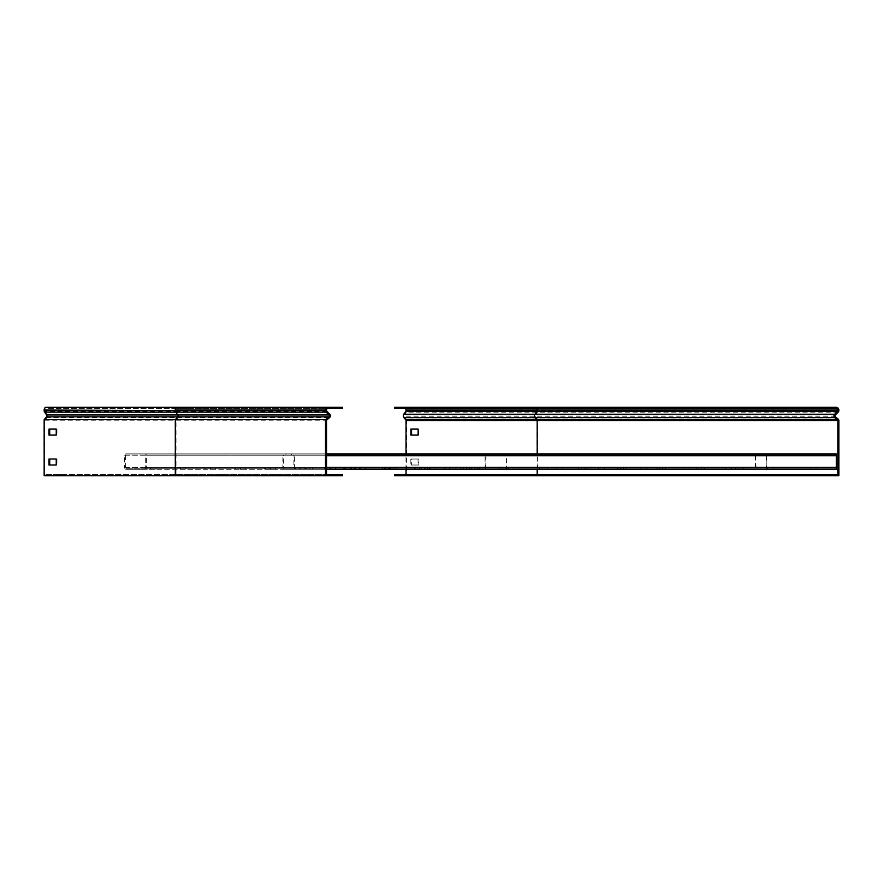 <?xml version="1.0" encoding="UTF-8"?>
<svg xmlns="http://www.w3.org/2000/svg" width="883" height="883" viewBox="0 0 883 883"><rect width="100%" height="100%" fill="white"/><g stroke="black" fill="none" stroke-linecap="round" stroke-linejoin="round"><path stroke-width="0.66" stroke-dasharray="4.42 3.31" d="M325.507 475.694L325.507 419.679L328.895 416.842A1.28 1.28 0 0 0 328.973 414.955L326.18 412.162A2.307 2.307 0 0 1 325.507 410.529L325.507 410.043A2.737 2.737 0 0 1 328.244 407.306L342.604 407.306L342.604 408.332L56.236 408.332L56.236 407.306L46.082 407.306M56.236 474.668L56.236 475.694L342.604 475.694L342.604 474.668L44.878 474.668L176.026 474.668L176.026 420.165L178.167 417.626A2.307 1.634 90 0 0 178.267 414.226L176.291 411.434L45.143 411.434A1.28 0.905 -90 0 1 44.878 410.529L44.878 410.043A1.711 1.214 -90 0 1 46.082 408.332L56.236 408.332M56.236 475.694L44.15 475.694M44.625 419.116L44.878 474.668M45.088 419.911L47.009 417.626A2.307 1.634 90 0 0 47.119 414.226L45.143 411.434L44.625 412.162M342.604 407.306L56.236 407.306M176.026 474.668L326.533 474.668L326.533 420.165L329.558 417.626A2.307 2.307 0 0 0 329.701 414.226L326.909 411.434A1.28 1.28 0 0 1 326.533 410.529L326.533 410.043A1.711 1.711 0 0 1 328.244 408.332L177.229 408.332L187.384 408.332L187.384 407.306L177.229 407.306M326.909 411.434L176.291 411.434A1.28 0.905 -90 0 1 176.026 410.529L176.026 410.043A1.711 1.214 -90 0 1 177.229 408.332L46.082 408.332M44.878 420.165L326.533 420.165M48.984 429.105L56.965 429.105L56.965 435.087L48.984 435.087M48.984 459.017L56.965 459.017L56.965 465.01L48.984 465.01M328.244 408.332L342.604 408.332M326.533 429.105L326.533 435.087L326.533 429.105L325.507 429.105L325.507 435.087L325.507 429.105L326.533 429.105M326.533 459.017L326.533 465.01L326.533 459.017L325.507 459.017L325.507 465.01L325.507 459.017L326.533 459.017M331.059 474.668L337.041 474.668L331.059 474.668L331.059 475.694L337.041 475.694L331.059 475.694L331.059 474.668M52.914 474.668L64.393 474.668L52.914 474.668L52.914 475.694L64.393 475.694L52.914 475.694M57.141 475.694L57.141 474.668M64.393 475.694L64.393 474.668M60.165 475.694L60.165 474.668M337.041 475.694L337.041 474.668L337.041 475.694M325.507 465.01L326.533 465.01L325.507 465.01M325.507 435.087L326.533 435.087L325.507 435.087M56.236 459.017L56.965 459.017M56.236 465.01L56.965 465.01M56.236 429.105L56.965 429.105M56.236 435.087L56.965 435.087M326.533 469.281L836.289 469.281L836.289 454.922L326.533 454.922L326.533 469.281L326.533 453.895L326.533 455.771L326.533 454.922L836.289 454.922L836.289 469.281L836.289 453.895L836.289 454.922L836.289 453.895L836.289 454.922L836.289 453.895L326.533 453.895L836.289 453.895M392.99 469.281L386.997 469.281L392.99 469.281L392.99 468.255L386.997 468.255L392.99 468.255L392.99 469.281M350.672 469.281L344.69 469.281L350.672 469.281L350.672 468.255L344.69 468.255L350.672 468.255L350.672 469.281M435.297 469.281L429.315 469.281L435.297 469.281L435.297 468.255L429.315 468.255L435.297 468.255L435.297 469.281M477.604 469.281L471.621 469.281L477.604 469.281L477.604 468.255L471.621 468.255L477.604 468.255L477.604 469.281M519.91 469.281L513.928 469.281L519.91 469.281L519.91 468.255L513.928 468.255L519.91 468.255L519.91 469.281M562.217 469.281L556.235 469.281L562.217 469.281L562.217 468.255L556.235 468.255L562.217 468.255L562.217 469.281M604.524 469.281L598.542 469.281L604.524 469.281L604.524 468.255L598.542 468.255L604.524 468.255L604.524 469.281M646.842 469.281L640.859 469.281L646.842 469.281L646.842 468.255L640.859 468.255L646.842 468.255L646.842 469.281M689.148 469.281L683.166 469.281L689.148 469.281L689.148 468.255L683.166 468.255L689.148 468.255L689.148 469.281M731.455 469.281L725.473 469.281L731.455 469.281L731.455 468.255L725.473 468.255L731.455 468.255L731.455 469.281M773.762 469.281L767.78 469.281L773.762 469.281L773.762 468.255L767.78 468.255L773.762 468.255L773.762 469.281M816.069 469.281L810.086 469.281L816.069 469.281L816.069 468.255L810.086 468.255L816.069 468.255L816.069 469.281M326.533 454.922L836.289 454.922L326.533 454.922M326.533 468.255L836.289 468.255L326.533 468.255M344.69 468.255L344.69 469.281L344.69 468.255M386.997 468.255L386.997 469.281L386.997 468.255M429.315 468.255L429.315 469.281L429.315 468.255M471.621 468.255L471.621 469.281L471.621 468.255M513.928 468.255L513.928 469.281L513.928 468.255M556.235 468.255L556.235 469.281L556.235 468.255M598.542 468.255L598.542 469.281L598.542 468.255M640.859 468.255L640.859 469.281L640.859 468.255M683.166 468.255L683.166 469.281L683.166 468.255M725.473 468.255L725.473 469.281L725.473 468.255M767.78 468.255L767.78 469.281L767.78 468.255M810.086 468.255L810.086 469.281L810.086 468.255M763.795 454.922L291.39 454.922L291.39 453.895L293.741 453.895A1.876 0.706 90 0 1 294.447 455.771L294.447 467.394A1.876 0.706 90 0 1 293.741 469.281L283.586 469.281A1.876 0.706 90 0 1 282.88 467.394L282.88 455.771A1.876 0.706 90 0 1 283.586 453.895L285.937 453.895L285.937 454.922L758.331 454.922L755.991 454.922L755.671 455.771L755.991 468.255L766.135 468.255L766.455 455.771L766.135 454.922L763.795 454.922L763.795 453.895L766.135 453.895A1.876 0.706 90 0 1 766.841 455.771L766.841 467.394A1.876 0.706 90 0 1 766.135 469.281L755.991 469.281A1.876 0.706 90 0 1 755.285 467.394L755.285 455.771A1.876 0.706 90 0 1 755.991 453.895L758.331 453.895L758.331 454.922M291.39 454.922L293.741 454.922L294.061 455.771L293.741 468.255L283.586 468.255L283.266 455.771L283.586 454.922L285.937 454.922M283.586 454.922L755.991 454.922M285.937 453.895L758.331 453.895M283.586 453.895L755.991 453.895M283.586 469.281L755.991 469.281M351.533 469.281L343.2 469.281L351.533 469.281L351.533 468.255L343.2 468.255L351.533 468.255M312.328 469.281L303.995 469.281L312.328 469.281L312.328 468.255L303.995 468.255L312.328 468.255M293.741 469.281L766.135 469.281M390.739 469.281L382.405 469.281L390.739 469.281L390.739 468.255L382.405 468.255L390.739 468.255M429.955 469.281L421.621 469.281L429.955 469.281L429.955 468.255L421.621 468.255L429.955 468.255M469.16 469.281L460.827 469.281L469.16 469.281L469.16 468.255L460.827 468.255L469.16 468.255M508.365 469.281L500.032 469.281L508.365 469.281L508.365 468.255L500.032 468.255L508.365 468.255M547.57 469.281L539.237 469.281L547.57 469.281L547.57 468.255L539.237 468.255L547.57 468.255M586.787 469.281L578.453 469.281L586.787 469.281L586.787 468.255L578.453 468.255L586.787 468.255M625.992 469.281L617.659 469.281L625.992 469.281L625.992 468.255L617.659 468.255L625.992 468.255M665.197 469.281L656.864 469.281L665.197 469.281L665.197 468.255L656.864 468.255L665.197 468.255M704.413 469.281L696.08 469.281L704.413 469.281L704.413 468.255L696.08 468.255L704.413 468.255M743.618 469.281L735.285 469.281L743.618 469.281L743.618 468.255L735.285 468.255L743.618 468.255M293.741 453.895L766.135 453.895M291.39 453.895L763.795 453.895M293.741 454.922L766.135 454.922M293.741 468.255L766.135 468.255M283.586 468.255L755.991 468.255M501.125 454.922L140.673 454.922L140.673 453.895L145.077 453.895A1.876 1.325 90 0 1 146.412 455.771L146.412 467.394A1.876 1.325 90 0 1 145.077 469.281L125.982 469.281A1.876 1.325 90 0 1 124.658 467.394L124.658 455.771A1.876 1.325 90 0 1 125.982 453.895L130.397 453.895L130.397 454.922L486.434 454.922A0.85 0.607 90 0 0 485.827 455.771L485.827 467.394A0.85 0.607 90 0 0 486.434 468.255L505.529 468.255A0.85 0.607 90 0 0 506.136 467.394L506.136 455.771A0.85 0.607 90 0 0 505.529 454.922L501.125 454.922L501.125 453.895L505.529 453.895A1.876 1.325 90 0 1 506.864 455.771L506.864 467.394A1.876 1.325 90 0 1 505.529 469.281L486.434 469.281A1.876 1.325 90 0 1 485.109 467.394L485.109 455.771A1.876 1.325 90 0 1 486.434 453.895L490.849 453.895L490.849 454.922M140.673 454.922L145.077 454.922A0.85 0.607 90 0 1 145.684 455.771L145.684 467.394A0.85 0.607 90 0 1 145.077 468.255L125.982 468.255A0.85 0.607 90 0 1 125.375 467.394L125.375 455.771A0.85 0.607 90 0 1 125.982 454.922L130.397 454.922M125.982 454.922L486.434 454.922M130.397 453.895L490.849 453.895M125.982 453.895L486.434 453.895M125.982 469.281L486.434 469.281M184.944 469.281L175 469.281L184.944 469.281L184.944 468.255L175 468.255L184.944 468.255M155.022 469.281L145.077 469.281L155.022 469.281L155.022 468.255L145.077 468.255L505.529 468.255M155.022 468.255L145.077 468.255L145.077 469.281L505.529 469.281M214.856 469.281L204.911 469.281L214.856 469.281L214.856 468.255L204.911 468.255L214.856 468.255M244.779 469.281L234.834 469.281L244.779 469.281L244.779 468.255L234.834 468.255L244.779 468.255M274.69 469.281L264.745 469.281L274.69 469.281L274.69 468.255L264.745 468.255L274.69 468.255M304.602 469.281L294.668 469.281L304.602 469.281L304.602 468.255L294.668 468.255L304.602 468.255M334.525 469.281L324.58 469.281L334.525 469.281L334.525 468.255L324.58 468.255L334.525 468.255M364.436 469.281L354.502 469.281L364.436 469.281L364.436 468.255L354.502 468.255L364.436 468.255M394.359 469.281L384.414 469.281L394.359 469.281L394.359 468.255L384.414 468.255L394.359 468.255M424.27 469.281L414.337 469.281L424.27 469.281L424.27 468.255L414.337 468.255L424.27 468.255M454.193 469.281L444.248 469.281L454.193 469.281L454.193 468.255L444.248 468.255L454.193 468.255M484.105 469.281L474.16 469.281L484.105 469.281L484.105 468.255L474.16 468.255L484.105 468.255M145.077 453.895L505.529 453.895M140.673 453.895L501.125 453.895M145.077 454.922L505.529 454.922M125.982 468.255L486.434 468.255M537.89 475.694L537.89 420.562L406.743 420.562L406.743 475.694L838.85 475.694L838.85 420.562A1.876 1.876 0 0 0 838.177 419.116L835.461 416.842A1.28 1.28 0 0 1 835.384 414.955L838.177 412.162A2.307 2.307 0 0 0 838.85 410.529L838.85 410.043A2.737 2.737 0 0 0 836.113 407.306L821.753 407.306L821.753 408.332L836.113 408.332L394.657 408.332M394.657 474.668L837.824 474.668L837.824 420.562A0.85 0.85 0 0 0 837.514 419.911L834.799 417.626A2.307 2.307 0 0 1 834.656 414.226L837.448 411.434A1.28 1.28 0 0 0 837.824 410.529L837.824 410.043A1.711 1.711 0 0 0 836.113 408.332M406.743 420.562A1.876 1.325 90 0 0 406.268 419.116L404.348 416.842A1.28 0.905 -90 0 1 404.282 414.955L406.257 412.162A2.307 1.634 90 0 0 406.743 410.529L406.743 410.043A2.737 1.932 90 0 0 404.8 407.306L394.657 407.306M406.014 469.281L406.014 453.895M394.657 475.694L406.743 475.694M821.753 475.694L821.753 474.668M535.959 408.332L525.804 408.332M410.849 459.017L410.849 465.01L418.101 465.01L418.101 459.017L410.849 459.017L411.577 459.017L411.577 465.01L418.829 465.01L418.829 459.017L411.577 459.017M407.648 474.668L414.9 474.668L407.648 474.668L407.648 475.694L403.41 475.694L414.9 475.694L407.648 475.694M833.298 474.668L827.316 474.668L833.298 474.668L833.298 475.694L827.316 475.694L833.298 475.694L833.298 474.668M837.824 429.105L837.824 435.087L837.824 429.105L838.85 429.105L838.85 435.087L838.85 429.105L837.824 429.105M837.824 459.017L837.824 465.01L837.824 459.017L838.85 459.017L838.85 465.01L838.85 459.017L837.824 459.017M836.113 407.306L525.804 407.306M835.384 414.955L535.44 414.955L537.416 412.162A2.307 1.634 90 0 0 537.89 410.529L537.89 410.043A2.737 1.932 90 0 0 535.959 407.306L404.8 407.306M410.849 435.087L418.829 435.087L418.829 429.105L410.849 429.105M403.41 475.694L403.41 474.668M414.9 475.694L414.9 474.668M410.672 475.694L410.672 474.668M827.316 475.694L827.316 474.668L827.316 475.694M411.577 465.01L410.849 465.01M418.829 459.017L418.101 459.017M418.829 465.01L418.101 465.01M418.829 429.105L418.101 429.105M418.829 435.087L418.101 435.087M838.85 465.01L837.824 465.01L838.85 465.01M838.85 435.087L837.824 435.087L838.85 435.087M187.384 475.694L187.384 474.668M46.545 416.842L47.009 417.626L329.558 417.626M46.6 414.955L47.119 414.226L329.701 414.226M326.533 410.043L44.878 410.043M326.533 410.529L44.878 410.529M326.533 455.771L836.289 455.771M326.533 467.394L836.289 467.394M282.88 455.771L755.285 455.771M282.88 467.394L755.285 467.394M294.447 467.394L766.841 467.394M294.447 455.771L766.841 455.771M294.061 455.771L766.455 455.771M294.061 467.394L766.455 467.394M283.266 467.394L755.671 467.394M283.266 455.771L755.671 455.771M306.776 468.255L306.776 469.281M309.756 468.255L309.756 469.281M304.216 468.255L304.216 469.281M345.993 468.255L345.993 469.281M348.962 468.255L348.962 469.281M343.421 468.255L343.421 469.281M385.198 468.255L385.198 469.281M382.626 468.255L382.626 469.281M388.167 468.255L388.167 469.281M424.403 468.255L424.403 469.281M421.831 468.255L421.831 469.281M427.383 468.255L427.383 469.281M463.608 468.255L463.608 469.281M461.047 468.255L461.047 469.281M466.588 468.255L466.588 469.281M502.824 468.255L502.824 469.281M500.253 468.255L500.253 469.281M505.793 468.255L505.793 469.281M542.03 468.255L542.03 469.281M539.458 468.255L539.458 469.281M545.01 468.255L545.01 469.281M581.235 468.255L581.235 469.281M578.674 468.255L578.674 469.281M584.215 468.255L584.215 469.281M620.451 468.255L620.451 469.281M617.879 468.255L617.879 469.281M623.42 468.255L623.42 469.281M659.656 468.255L659.656 469.281M657.084 468.255L657.084 469.281M662.625 468.255L662.625 469.281M698.861 468.255L698.861 469.281M696.29 468.255L696.29 469.281M701.842 468.255L701.842 469.281M738.067 468.255L738.067 469.281M735.506 468.255L735.506 469.281M741.047 468.255L741.047 469.281M124.658 455.771L485.109 455.771M124.658 467.394L485.109 467.394M146.412 467.394L506.864 467.394M146.412 455.771L506.864 455.771M145.684 455.771L506.136 455.771M145.684 467.394L506.136 467.394M125.375 467.394L485.827 467.394M125.375 455.771L485.827 455.771M150.794 468.255L150.794 469.281M150.187 468.255L150.187 469.281M145.96 468.255L145.96 469.281M180.706 468.255L180.706 469.281M180.11 468.255L180.11 469.281M175.872 468.255L175.872 469.281M210.629 468.255L210.629 469.281M205.794 468.255L205.794 469.281M210.022 468.255L210.022 469.281M240.54 468.255L240.54 469.281M235.706 468.255L235.706 469.281M239.933 468.255L239.933 469.281M270.463 468.255L270.463 469.281M265.628 468.255L265.628 469.281M269.856 468.255L269.856 469.281M300.375 468.255L300.375 469.281M295.54 468.255L295.54 469.281M299.767 468.255L299.767 469.281M330.297 468.255L330.297 469.281M325.463 468.255L325.463 469.281M329.69 468.255L329.69 469.281M360.209 468.255L360.209 469.281M355.374 468.255L355.374 469.281M359.602 468.255L359.602 469.281M390.131 468.255L390.131 469.281M385.286 468.255L385.286 469.281M389.524 468.255L389.524 469.281M420.043 468.255L420.043 469.281M415.209 468.255L415.209 469.281M419.436 468.255L419.436 469.281M449.955 468.255L449.955 469.281M445.12 468.255L445.12 469.281M449.359 468.255L449.359 469.281M479.877 468.255L479.877 469.281M475.043 468.255L475.043 469.281M479.27 468.255L479.27 469.281M838.85 420.562L537.89 420.562A1.876 1.325 90 0 0 537.416 419.116L535.495 416.842A1.28 0.905 -90 0 1 535.44 414.955L404.282 414.955L403.774 414.226M838.177 412.162L406.257 412.162L405.75 411.434M835.461 416.842L404.348 416.842L403.873 417.626M838.177 419.116L406.268 419.116L405.794 419.911M537.162 469.281L537.162 453.895M838.85 410.043L406.743 410.043M838.85 410.529L406.743 410.529M312.549 468.255L312.549 469.281M303.995 468.255L303.995 469.281M351.754 468.255L351.754 469.281M343.2 468.255L343.2 469.281M382.405 468.255L382.405 469.281M390.959 468.255L390.959 469.281M421.621 468.255L421.621 469.281M430.164 468.255L430.164 469.281M460.827 468.255L460.827 469.281M469.381 468.255L469.381 469.281M500.032 468.255L500.032 469.281M508.586 468.255L508.586 469.281M539.237 468.255L539.237 469.281M547.791 468.255L547.791 469.281M578.453 468.255L578.453 469.281M587.007 468.255L587.007 469.281M617.659 468.255L617.659 469.281M626.213 468.255L626.213 469.281M656.864 468.255L656.864 469.281M665.418 468.255L665.418 469.281M696.08 468.255L696.08 469.281M704.623 468.255L704.623 469.281M735.285 468.255L735.285 469.281M743.839 468.255L743.839 469.281M155.905 468.255L155.905 469.281M185.816 468.255L185.816 469.281M175 468.255L175 469.281M204.911 468.255L204.911 469.281M215.728 468.255L215.728 469.281M234.834 468.255L234.834 469.281M245.651 468.255L245.651 469.281M264.745 468.255L264.745 469.281M275.562 468.255L275.562 469.281M294.668 468.255L294.668 469.281M305.485 468.255L305.485 469.281M324.58 468.255L324.58 469.281M335.397 468.255L335.397 469.281M354.502 468.255L354.502 469.281M365.319 468.255L365.319 469.281M384.414 468.255L384.414 469.281M395.231 468.255L395.231 469.281M414.337 468.255L414.337 469.281M425.153 468.255L425.153 469.281M444.248 468.255L444.248 469.281M455.065 468.255L455.065 469.281M474.16 468.255L474.16 469.281M484.988 468.255L484.988 469.281"/><path stroke-width="1.32" d="M342.604 407.306L342.604 408.332L328.244 408.332A1.711 1.711 0 0 0 326.533 410.043L326.533 410.529A1.28 1.28 0 0 0 326.909 411.434L329.701 414.226A2.307 2.307 0 0 1 329.558 417.626L326.533 420.165L326.533 474.668L342.604 474.668L342.604 475.694L325.507 475.694L325.507 419.679L175.298 419.679L177.693 416.842A1.28 0.905 90 0 0 177.759 414.955L46.6 414.955L44.625 412.162A2.307 1.634 -90 0 1 44.15 410.529L44.15 410.043A2.737 1.932 -90 0 1 46.082 407.306L342.604 407.306M325.507 419.679L328.895 416.842A1.28 1.28 0 0 0 328.973 414.955L326.18 412.162A2.307 2.307 0 0 1 325.507 410.529L325.507 410.043A2.737 2.737 0 0 1 328.244 407.306M329.558 417.626L328.895 416.842L46.545 416.842L44.15 419.679L44.15 475.694L325.507 475.694M46.545 416.842A1.28 0.905 90 0 0 46.6 414.955M49.713 435.087L49.713 429.105M49.713 465.01L49.713 459.017M44.15 419.679L175.298 419.679L175.298 475.694M56.236 435.087L56.236 429.105L48.984 429.105L48.984 435.087L56.236 435.087M56.236 465.01L56.236 459.017L48.984 459.017L48.984 465.01L56.236 465.01M836.289 453.895L326.533 453.895L836.289 453.895L836.289 469.281L326.533 469.281M821.753 475.694L821.753 474.668L394.657 474.668L394.657 475.694L838.85 475.694L838.85 420.562A1.876 1.876 0 0 0 838.177 419.116L835.461 416.842A1.28 1.28 0 0 1 835.384 414.955L838.177 412.162A2.307 2.307 0 0 0 838.85 410.529L838.85 410.043A2.737 2.737 0 0 0 836.113 407.306L821.753 407.306L821.753 408.332L394.657 408.332L394.657 407.306L525.804 407.306L525.804 408.332M821.753 474.668L837.824 474.668L837.824 420.562A0.85 0.85 0 0 0 837.514 419.911L834.799 417.626A2.307 2.307 0 0 1 834.656 414.226L837.448 411.434A1.28 1.28 0 0 0 837.824 410.529L837.824 410.043A1.711 1.711 0 0 0 836.113 408.332L821.753 408.332M406.014 453.895L406.014 420.562A0.85 0.607 90 0 0 405.794 419.911L403.873 417.626A2.307 1.634 -90 0 1 403.299 415.86A2.307 1.634 -90 0 1 403.774 414.226L405.75 411.434A1.28 0.905 90 0 0 406.014 410.529L406.014 410.043A1.711 1.214 90 0 0 404.8 408.332M406.014 474.668L406.014 469.281M821.753 407.306L525.804 407.306M410.849 429.105L410.849 435.087L418.101 435.087L418.101 429.105L410.849 429.105M411.577 429.105L411.577 435.087M329.701 414.226L328.973 414.955L177.759 414.955L175.783 412.162L326.18 412.162L326.909 411.434M326.18 419.116L326.831 419.911M44.625 412.162L175.783 412.162A2.307 1.634 -90 0 1 175.298 410.529L44.15 410.043M325.507 410.043L175.298 410.043A2.737 1.932 -90 0 1 177.229 407.306M325.507 410.529L44.15 410.529M326.533 467.394L836.289 467.394M326.533 455.771L836.289 455.771M835.461 416.842L834.799 417.626L535.032 417.626A2.307 1.634 -90 0 1 534.447 415.86A2.307 1.634 -90 0 1 534.921 414.226L403.774 414.226M537.162 453.895L537.162 420.562A0.85 0.607 90 0 0 536.952 419.911L535.032 417.626L403.873 417.626M525.804 475.694L525.804 474.668M838.177 419.116L837.514 419.911L405.794 419.911M835.384 414.955L834.656 414.226L534.921 414.226L536.897 411.434A1.28 0.905 90 0 0 537.162 410.529L406.014 410.529M838.177 412.162L837.448 411.434L405.75 411.434M837.824 410.529L537.162 410.043A1.711 1.214 90 0 0 535.959 408.332M837.824 410.043L406.014 410.043M837.824 420.562L406.014 420.562M537.162 474.668L537.162 469.281"/></g></svg>
